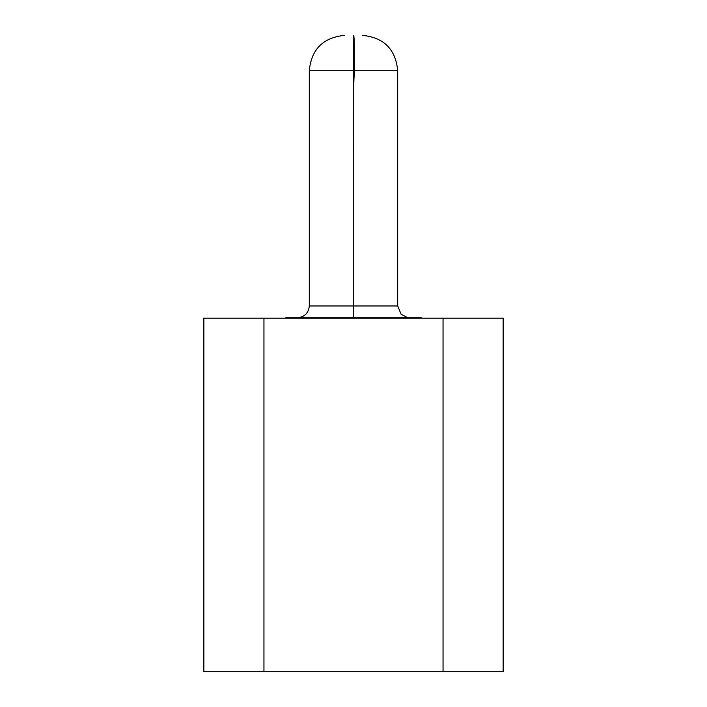 <?xml version="1.0" encoding="UTF-8"?>
<svg xmlns="http://www.w3.org/2000/svg" width="707" height="707" viewBox="0 0 707 707"><rect width="100%" height="100%" fill="white"/><g stroke="black" fill="none" stroke-linecap="round" stroke-linejoin="round"><path stroke-width="1.06" d="M203.855 671.65L203.855 318.15L203.855 671.65L263.95 671.65L263.95 318.15L203.855 318.15L443.05 318.15L443.05 671.65L503.145 671.65L503.145 318.15L443.05 318.15L503.145 318.15L503.145 671.65L203.855 671.65M443.05 318.15L263.95 318.15L263.95 671.65L443.05 671.65L443.05 318.15M353.5 317.752L421.257 317.752L285.743 317.752L353.5 317.752L353.5 305.972L353.5 317.752L297.532 317.752C304.637 317.01 308.561 313.077 309.312 305.972L353.5 305.972L309.312 305.972L309.312 70.7L354.631 70.7C352.926 79.069 353.58 144.776 353.5 160.436L353.5 305.972L397.688 305.972L353.5 305.972L353.5 70.7L309.312 70.7C311.327 49.287 323.108 37.506 344.663 35.35M362.338 35.35C383.892 37.506 395.673 49.287 397.688 70.7L354.631 70.7L397.688 70.7L397.688 305.972L401.143 314.306L407.586 317.602L409.468 317.752L407.586 317.602L401.143 314.306L397.688 305.972L401.143 314.306L407.586 317.602L409.468 317.752L407.586 317.602L401.143 314.306L397.688 305.972L401.143 314.306L407.586 317.602L409.468 317.752L407.586 317.602L401.143 314.306L397.688 305.972L401.143 314.306L407.586 317.602L409.468 317.752L407.586 317.602L401.143 314.306L397.688 305.972L401.143 314.306L407.586 317.602L409.468 317.752L407.586 317.602L401.143 314.306L397.688 305.972M353.73 35.35C354.278 37.498 354.578 49.278 354.631 70.7L353.5 70.7L353.73 35.35"/></g></svg>
